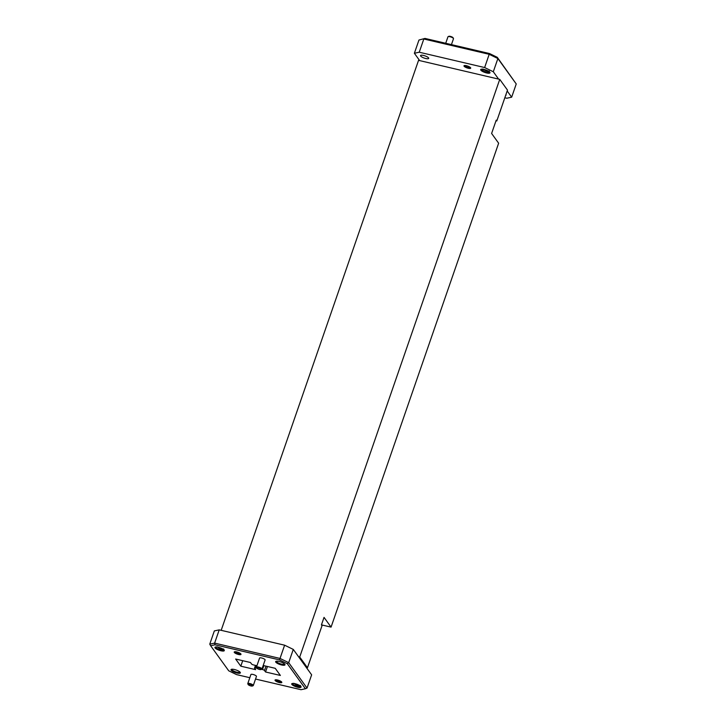 <?xml version="1.0" encoding="UTF-8"?>
<svg xmlns="http://www.w3.org/2000/svg" width="726" height="726" viewBox="0 0 726 726"><rect width="100%" height="100%" fill="white"/><g stroke="black" fill="none" stroke-linecap="round" stroke-linejoin="round"><path stroke-width="1.09" d="M256.904 668.174A2.296 0.617 -160.9 0 0 258.892 669.281A2.296 0.617 -160.9 0 0 261.024 669.553A2.296 0.617 -160.9 0 0 261.097 669.154A2.296 0.617 -160.9 0 0 258.501 667.866A2.296 0.617 -160.9 0 0 256.859 668.111A2.296 0.617 -160.9 0 0 256.904 668.174M256.523 667.466A2.922 0.79 19.1 0 1 256.469 667.385A2.922 0.79 19.1 0 1 256.432 667.14A2.922 0.79 19.1 0 1 258.946 667.185A2.922 0.79 19.1 0 1 261.868 668.719A2.922 0.79 19.1 0 1 261.959 669.054A2.922 0.79 19.1 0 1 261.777 669.218L261.024 669.553M248.238 684.645A2.296 0.617 -160.9 0 0 250.225 685.752A2.296 0.617 -160.9 0 0 252.367 686.025A2.296 0.617 -160.9 0 0 252.439 685.625A2.296 0.617 -160.9 0 0 249.835 684.346A2.296 0.617 -160.9 0 0 248.201 684.582A2.296 0.617 -160.9 0 0 248.238 684.645M247.865 683.937A2.922 0.79 19.1 0 1 247.811 683.856A2.922 0.79 19.1 0 1 247.775 683.611A2.922 0.79 19.1 0 1 250.288 683.656A2.922 0.79 19.1 0 1 253.211 685.19A2.922 0.79 19.1 0 1 253.301 685.525A2.922 0.79 19.1 0 1 253.12 685.698L252.367 686.025M293.876 683.302C296.88 685.598 299.039 686.306 300.337 685.426M451.445 44.613L453.487 38.714A2.922 0.79 -160.9 0 0 453.451 38.469A2.922 0.79 -160.9 0 0 453.396 38.378A2.922 0.79 -160.9 0 0 450.864 36.972A2.922 0.79 -160.9 0 0 448.142 36.627L448.895 36.3A2.296 0.617 19.1 0 1 451.037 36.572A2.296 0.617 19.1 0 1 453.024 37.679A2.296 0.617 19.1 0 1 453.06 37.743A2.296 0.617 19.1 0 1 453.088 37.806M217.083 646.812C220.096 649.108 222.247 649.815 223.544 648.935M261.959 669.054L265.108 659.961A2.922 0.79 -160.9 0 0 265.017 659.635A2.922 0.79 -160.9 0 0 262.095 658.101A2.922 0.79 -160.9 0 0 259.581 658.046L256.432 667.14M253.301 685.525L256.441 676.441A2.922 0.79 -160.9 0 0 256.351 676.106A2.922 0.79 -160.9 0 0 253.428 674.572A2.922 0.79 -160.9 0 0 250.915 674.527L247.775 683.611M291.879 684.427A4.955 1.334 19.1 0 1 292.034 683.583A4.955 1.334 19.1 0 1 296.653 684.164A4.955 1.334 19.1 0 1 300.936 686.551A4.955 1.334 19.1 0 1 301.018 686.696A4.955 1.334 19.1 0 1 297.488 687.204A4.955 1.334 19.1 0 1 291.879 684.427M275.145 680.507A3.585 0.971 19.1 0 1 275.254 679.89A3.585 0.971 19.1 0 1 278.593 680.316A3.585 0.971 19.1 0 1 281.697 682.041A3.585 0.971 19.1 0 1 281.77 682.15A3.585 0.971 19.1 0 1 279.201 682.522A3.585 0.971 19.1 0 1 275.145 680.507M275.807 679.79A2.958 0.799 -160.9 0 0 275.916 680.071A2.958 0.799 -160.9 0 0 278.775 681.596A2.958 0.799 -160.9 0 0 281.398 681.723M231.177 670.207A4.946 1.334 19.1 0 1 231.331 669.363A4.946 1.334 19.1 0 1 235.941 669.944A4.946 1.334 19.1 0 1 240.215 672.321A4.946 1.334 19.1 0 1 240.306 672.467A4.946 1.334 19.1 0 1 236.776 672.975A4.946 1.334 19.1 0 1 231.177 670.207M231.83 669.236A4.32 1.162 -160.9 0 0 231.812 669.281A4.32 1.162 -160.9 0 0 231.948 669.771A4.32 1.162 -160.9 0 0 236.268 672.04A4.32 1.162 -160.9 0 0 239.979 672.113A4.32 1.162 -160.9 0 0 239.988 672.067M215.096 647.937A4.955 1.334 19.1 0 1 215.25 647.093A4.955 1.334 19.1 0 1 219.86 647.674A4.955 1.334 19.1 0 1 224.143 650.06A4.955 1.334 19.1 0 1 224.234 650.197A4.955 1.334 19.1 0 1 220.704 650.714A4.955 1.334 19.1 0 1 215.096 647.937M234.326 652.447A3.585 0.971 19.1 0 1 234.434 651.83A3.585 0.971 19.1 0 1 237.783 652.247A3.585 0.971 19.1 0 1 240.887 653.981A3.585 0.971 19.1 0 1 240.95 654.081A3.585 0.971 19.1 0 1 238.391 654.453A3.585 0.971 19.1 0 1 234.326 652.447M234.988 651.721A2.958 0.799 -160.9 0 0 235.097 652.002A2.958 0.799 -160.9 0 0 237.956 653.527A2.958 0.799 -160.9 0 0 240.578 653.663M300.228 685.916L294.057 683.52M299.911 685.671L294.556 683.611M275.807 662.166A4.946 1.334 19.1 0 1 275.962 661.313A4.946 1.334 19.1 0 1 280.572 661.894A4.946 1.334 19.1 0 1 284.846 664.281A4.946 1.334 19.1 0 1 284.937 664.426A4.946 1.334 19.1 0 1 281.407 664.934A4.946 1.334 19.1 0 1 275.807 662.166M276.461 661.195A4.32 1.162 -160.9 0 0 276.443 661.241A4.32 1.162 -160.9 0 0 276.579 661.722A4.32 1.162 -160.9 0 0 280.898 663.991A4.32 1.162 -160.9 0 0 284.61 664.063A4.32 1.162 -160.9 0 0 284.619 664.018M223.445 649.416L217.274 647.029M223.127 649.18L217.773 647.111M481.529 69.197L483.498 71.075L482.282 69.17M484.687 69.614L487.863 70.83M483.852 69.406L488.553 71.212M481.547 69.179L481.592 69.76A4.329 1.171 -160.9 0 0 483.498 71.075C487.545 72.682 489.533 72.854 489.478 71.584M482.881 68.988L484.687 70.168C487.6 71.457 489.07 71.692 489.106 70.876M464.731 65.512A2.958 0.799 -160.9 0 0 464.831 65.812A2.958 0.799 -160.9 0 0 467.716 67.337A2.958 0.799 -160.9 0 0 470.321 67.454M428.567 57.908A4.32 1.162 -160.9 0 0 424.256 55.639A4.32 1.162 -160.9 0 0 420.545 55.566A4.32 1.162 -160.9 0 0 420.681 56.056A4.32 1.162 -160.9 0 0 424.991 58.316A4.32 1.162 -160.9 0 0 428.703 58.389A4.32 1.162 -160.9 0 0 428.567 57.908M489.832 72.255A4.928 1.325 -160.9 0 0 485.576 69.877A4.928 1.325 -160.9 0 0 480.984 69.306A4.928 1.325 -160.9 0 0 480.83 70.15A4.928 1.325 -160.9 0 0 486.411 72.909A4.928 1.325 -160.9 0 0 489.923 72.4A4.928 1.325 -160.9 0 0 489.832 72.255M464.095 66.229A3.566 0.962 19.1 0 1 464.204 65.612A3.566 0.962 19.1 0 1 467.526 66.03A3.566 0.962 19.1 0 1 470.602 67.754A3.566 0.962 19.1 0 1 470.666 67.854A3.566 0.962 19.1 0 1 468.125 68.226A3.566 0.962 19.1 0 1 464.095 66.229M497.473 146.57L331.065 627.119L324.041 617.381L321.436 624.895L322.017 625.703L307.461 667.748L299.711 657.021L499.742 79.37L507.483 90.097L496.802 120.961L496.221 120.153L491.611 133.466L498.635 143.204L497.473 146.57M321.446 624.868L331.065 627.119M221.176 630.331L418.548 60.349L499.742 79.37M209.76 644.162L214.342 630.912L219.216 629.869L214.624 643.118L215.023 644.788L210.631 645.732L209.76 644.162L214.624 643.118L280.027 658.437L284.61 645.187L293.277 649.407L288.694 662.657L307.044 688.076L311.635 674.826L298.586 656.749L299.711 657.021M496.003 120.77L496.802 120.961M306.327 667.484L307.461 667.748M498.608 79.107L493.308 71.756L484.641 67.545L419.238 52.218L414.374 53.27L419.682 60.612M284.61 645.187L219.216 629.869M298.586 656.749L293.277 649.407M414.374 53.27L418.956 40.039L424.991 38.424L489.46 53.524L497.283 57.327L497.882 58.534L493.308 71.756M505.65 95.405A4.919 1.325 -160.9 0 0 505.995 94.67A4.919 1.325 -160.9 0 0 505.94 94.571M504.833 97.765L506.793 98.228L511.667 97.184L507.184 90.977M511.667 97.184L516.24 83.953L497.882 58.534L489.224 54.314L423.821 38.995L419.238 52.218M484.641 67.545L489.46 53.524M424.991 38.424L418.956 40.039M279.483 659.889L280.027 658.437L288.694 662.657L287.305 663.691L279.483 659.889L215.023 644.788M210.631 645.732L228.717 670.797L236.54 674.599L249.817 677.703M497.283 57.327L516.24 83.953M307.044 688.076L305.401 688.756L287.305 663.691M255.543 679.046L301.009 689.7L305.401 688.756M256.514 665.633L255.715 667.965L256.968 668.256M261.541 669.327L262.503 669.553L263.856 665.642M255.715 667.965A1.706 0.463 -160.9 0 0 254.536 668.011A1.706 0.463 -160.9 0 0 254.59 668.201L255.643 669.653L240.805 666.178L235.641 659.036L250.479 662.511L251.532 663.963A1.706 0.463 -160.9 0 0 253.528 664.934L256.922 665.733M266.006 666.15L264.491 670.525L265.544 671.977L280.381 675.452L275.227 668.31L263.193 665.488M264.491 670.525A1.706 0.463 -160.9 0 0 262.503 669.553M483.462 69.324L484.687 70.168M448.142 36.627A2.922 0.79 -160.9 0 0 447.96 36.799L445.719 43.279M267.44 666.486L265.544 671.977M242.702 660.687L240.805 666.178M300.555 685.843C302.234 687.885 293.839 685.916 292.651 683.992A4.329 1.171 -160.9 0 1 292.533 683.456M223.771 649.353C225.441 651.394 217.047 649.425 215.867 647.501A4.329 1.171 -160.9 0 1 215.749 646.966M481.592 69.76A4.329 1.171 -160.9 0 1 481.574 69.732L481.465 69.188M453.06 37.743L453.451 38.469M255.443 665.388L254.536 668.011M248.201 684.582L247.811 683.856M256.859 668.111L256.469 667.385"/></g></svg>
